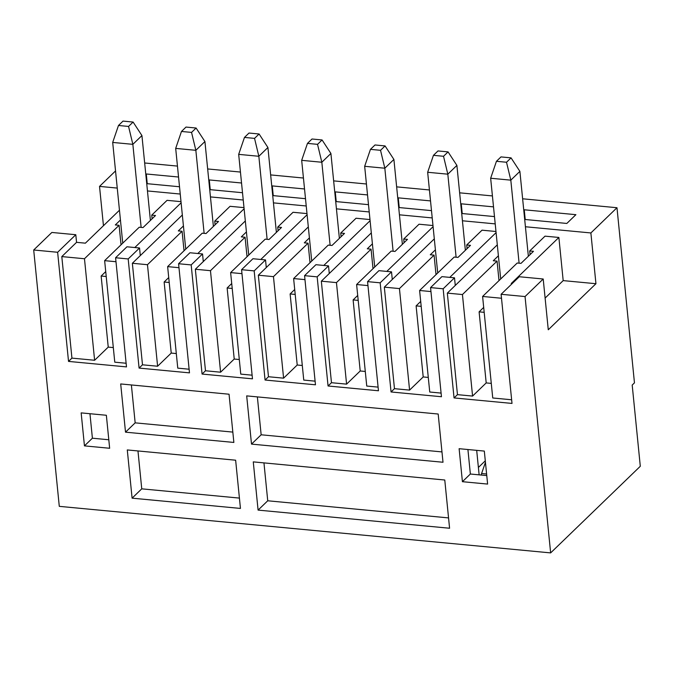 <?xml version="1.0" encoding="UTF-8"?>
<svg xmlns="http://www.w3.org/2000/svg" width="674" height="674" viewBox="0 0 674 674"><rect width="100%" height="100%" fill="white"/><g stroke="black" fill="none" stroke-linecap="round" stroke-linejoin="round"><path stroke-width="1.01" d="M141.928 135.567L150.403 220.449L141.928 135.567L132.854 144.337L112.693 142.433L122.744 243.154L112.693 142.433L132.854 144.337L141.136 227.382L132.854 144.337L128.557 126.442L133.098 122.053L123.022 121.101L118.481 125.482L128.557 126.442L118.481 125.482L112.693 142.433L118.481 125.482L123.022 121.101L133.098 122.053L128.557 126.442L132.854 144.337L141.928 135.567L133.098 122.053L141.928 135.567M204.921 141.54L213.397 226.413L204.921 141.54L195.848 150.31L175.687 148.398L185.738 249.119L175.687 148.398L195.848 150.31L204.129 233.356L195.848 150.31L191.551 132.407L196.092 128.026L186.016 127.066L181.475 131.455L191.551 132.407L181.475 131.455L175.687 148.398L181.475 131.455L186.016 127.066L196.092 128.026L191.551 132.407L195.848 150.31L204.921 141.54L196.092 128.026L204.921 141.54M267.915 147.505L276.391 232.378L267.915 147.505L258.841 156.275L238.68 154.363L248.731 255.092L238.68 154.363L258.841 156.275L267.123 239.321L258.841 156.275L254.545 138.381L259.086 133.991L249.009 133.039L244.468 137.42L254.545 138.381L244.468 137.42L238.68 154.363L244.468 137.42L249.009 133.039L259.086 133.991L254.545 138.381L258.841 156.275L267.915 147.505L259.086 133.991L267.915 147.505M330.909 153.47L339.384 238.352L330.909 153.47L321.835 162.249L301.674 160.336L311.725 261.057L301.674 160.336L321.835 162.249L330.117 245.285L321.835 162.249L317.538 144.346L322.079 139.956L312.003 139.004L307.462 143.393L317.538 144.346L307.462 143.393L301.674 160.336L307.462 143.393L312.003 139.004L322.079 139.956L317.538 144.346L321.835 162.249L330.909 153.47L322.079 139.956L330.909 153.47M393.902 159.443L402.378 244.317L393.902 159.443L384.829 168.214L364.668 166.301L374.719 267.03L364.668 166.301L384.829 168.214L393.111 251.259L384.829 168.214L380.532 150.31L385.073 145.929L374.997 144.969L370.456 149.358L380.532 150.31L370.456 149.358L364.668 166.301L370.456 149.358L374.997 144.969L385.073 145.929L380.532 150.31L384.829 168.214L393.902 159.443L385.073 145.929L393.902 159.443M456.896 165.408L465.372 250.281L456.896 165.408L447.822 174.178L427.661 172.274L437.712 272.995L427.661 172.274L447.822 174.178L456.104 257.224L447.822 174.178L443.526 156.284L448.067 151.894L437.99 150.942L433.449 155.323L443.526 156.284L433.449 155.323L427.661 172.274L433.449 155.323L437.99 150.942L448.067 151.894L443.526 156.284L447.822 174.178L456.896 165.408L448.067 151.894L456.896 165.408M478.397 467.453L485.288 460.797L478.397 467.453M485.44 462.313L481.093 475.027L485.44 462.313M519.89 171.373L528.365 256.255L519.89 171.373L510.816 180.152L490.655 178.239L500.706 278.96L490.655 178.239L510.816 180.152L519.098 263.189L510.816 180.152L506.519 162.249L511.061 157.868L500.984 156.907L496.443 161.297L506.519 162.249L496.443 161.297L490.655 178.239L496.443 161.297L500.984 156.907L511.061 157.868L506.519 162.249L510.816 180.152L519.89 171.373L511.061 157.868L519.89 171.373M239.413 498.094L141.751 488.844L132.096 498.162L240.45 508.423L132.096 498.162L127.285 449.937L235.639 460.207L127.285 449.937L132.096 498.162L141.751 488.844L239.413 498.094M137.968 450.948L141.751 488.844L137.968 450.948M229.05 394.214L120.697 383.944L229.05 394.214L233.861 442.439L125.516 432.169L233.861 442.439L229.05 394.214M232.833 432.101L135.162 422.851L125.516 432.169L120.697 383.944L125.516 432.169L135.162 422.851L232.833 432.101M131.379 384.955L135.162 422.851L131.379 384.955M430.56 287.596L441.453 396.733L391.055 391.965L380.161 282.819L367.566 281.631L378.459 390.768L328.061 385.991L317.168 276.854L304.572 275.658L315.466 384.803L265.067 380.026L254.174 270.889L241.578 269.693L252.472 378.83L202.074 374.062L191.18 264.916L178.585 263.728L189.478 372.865L139.08 368.088L128.186 258.951L115.591 257.754L126.485 366.9L68.529 361.407L57.635 252.27L33.7 249.995L59.287 506.351L550.641 552.899L525.046 296.552L501.111 294.285L512.004 403.423L454.049 397.93L443.155 288.792L430.56 287.596L443.155 288.792L454.512 277.823L441.908 276.635L430.56 287.596L441.908 276.635L454.512 277.823L443.155 288.792L454.049 397.93L457.461 394.644L447.325 293.114L455.27 285.439L454.512 277.823L455.27 285.439L447.325 293.114L462.44 294.546L497.058 261.108L493.275 260.745L498.398 255.8L493.275 260.745L497.058 261.108L462.44 294.546L472.575 396.076L486.198 382.916L479.104 311.851L483.696 307.411L479.104 311.851L484.185 312.332L479.104 311.851L486.198 382.916L472.575 396.076L462.44 294.546L447.325 293.114L457.461 394.644L472.575 396.076L457.461 394.644L454.049 397.93L512.004 403.423L501.111 294.285L525.046 296.552L543.21 279.002L519.275 276.736L501.111 294.285L519.275 276.736L543.21 279.002L525.046 296.552L550.641 552.899L59.287 506.351L33.7 249.995L57.635 252.27L75.8 234.721L51.856 232.454L33.7 249.995L51.856 232.454L75.8 234.721L57.635 252.27L68.529 361.407L71.933 358.113L61.806 256.592L84.477 258.74L119.096 225.293L115.313 224.939L120.435 219.994L115.313 224.939L119.096 225.293L84.477 258.74L94.613 360.261L108.236 347.11L101.142 276.037L105.734 271.605L101.142 276.037L106.222 276.517L101.142 276.037L108.236 347.11L94.613 360.261L71.933 358.113L68.529 361.407L126.485 366.9L115.591 257.754L128.186 258.951L139.543 247.981L126.939 246.794L115.591 257.754L126.939 246.794L139.543 247.981L128.186 258.951L139.08 368.088L142.492 364.803L132.357 263.273L140.302 255.598L139.543 247.981L140.302 255.598L132.357 263.273L147.471 264.705L157.606 366.235L171.23 353.075L164.136 282.01L168.727 277.57L164.136 282.01L169.216 282.49L164.136 282.01L171.23 353.075L157.606 366.235L142.492 364.803L139.08 368.088L189.478 372.865L178.585 263.728L191.18 264.916L202.537 253.955L189.933 252.758L178.585 263.728L189.933 252.758L202.537 253.955L203.295 261.571L245.328 220.962L195.35 269.246L210.465 270.678L220.6 372.2L234.223 359.04L227.13 287.975L231.721 283.535L227.13 287.975L232.21 288.455L227.13 287.975L234.223 359.04L220.6 372.2L205.486 370.767L202.074 374.062L252.472 378.83L241.578 269.693L254.174 270.889L265.531 259.92L252.927 258.732L241.578 269.693L252.927 258.732L265.531 259.92L266.289 267.536L308.321 226.927L258.344 275.211L273.459 276.643L283.594 378.165L297.217 365.013L290.123 293.94L294.715 289.508L290.123 293.94L295.204 294.428L290.123 293.94L297.217 365.013L283.594 378.165L268.479 376.732L265.067 380.026L315.466 384.803L304.572 275.658L317.168 276.854L328.524 265.893L315.921 264.697L304.572 275.658L315.921 264.697L328.524 265.893L329.283 273.501L371.315 232.892L321.338 281.176L336.452 282.608L346.588 384.138L360.211 370.978L353.117 299.913L357.709 295.473L353.117 299.913L358.197 300.393L353.117 299.913L360.211 370.978L346.588 384.138L331.473 382.706L328.061 385.991L378.459 390.768L367.566 281.631L380.161 282.819L391.518 271.858L378.914 270.662L367.566 281.631L378.914 270.662L391.518 271.858L392.276 279.474L434.309 238.866L384.332 287.149L399.446 288.582L409.581 390.103L423.205 376.943L416.111 305.878L420.702 301.447L416.111 305.878L421.191 306.358L416.111 305.878L423.205 376.943L409.581 390.103L394.467 388.671L391.055 391.965L441.453 396.733L430.56 287.596M449.583 528.239L258.083 510.1L253.272 461.875L444.773 480.014L449.583 528.239L444.773 480.014L253.272 461.875L258.083 510.1L449.583 528.239M251.503 444.107L246.684 395.882L438.184 414.03L443.003 462.254L251.503 444.107L443.003 462.254L438.184 414.03L246.684 395.882L251.503 444.107L261.15 434.789L251.503 444.107M487.614 484.075L462.415 481.691L459.12 448.69L484.32 451.083L487.614 484.075L484.32 451.083L459.12 448.69L462.415 481.691L470.359 474.016L486.763 475.566L470.359 474.016L467.916 449.524L470.359 474.016L462.415 481.691L487.614 484.075M109.651 448.269L84.452 445.876L81.158 412.884L106.357 415.268L109.651 448.269L106.357 415.268L81.158 412.884L84.452 445.876L92.397 438.201L108.8 439.76L92.397 438.201L89.954 413.718L92.397 438.201L84.452 445.876L109.651 448.269M235.639 460.207L240.45 508.423L235.639 460.207M476.686 450.358L479.13 474.841L476.686 450.358M640.3 466.273L550.641 552.899L640.3 466.273L632.195 385.056L634.461 382.857L616.98 207.727L522.628 198.788L616.98 207.727L590.879 232.951L616.98 207.727L634.461 382.857L632.195 385.056L640.3 466.273M486.603 473.991L481.607 473.519L486.603 473.991M467.074 248.639L466.711 244.982L482.028 230.179L495.971 231.502L482.028 230.179L466.711 244.982L467.074 248.639M429.742 392.015L419.607 290.486L454.225 257.047L458 257.401L470.486 245.344L466.711 244.982L470.486 245.344L458 257.401L454.225 257.047L419.607 290.486L430.956 291.564L419.607 290.486L429.742 392.015L441.091 393.094L429.742 392.015M436.011 274.638L434.064 255.134L399.446 288.582L434.064 255.134L436.011 274.638M496.081 232.64L449.777 277.376L496.081 232.64M404.08 242.674L403.718 239.017L419.034 224.215L432.978 225.537L419.034 224.215L403.718 239.017L404.08 242.674M366.749 386.05L356.613 284.521L391.232 251.073L395.006 251.436L407.492 239.371L403.718 239.017L407.492 239.371L395.006 251.436L391.232 251.073L356.613 284.521L367.962 285.599L356.613 284.521L366.749 386.05L378.097 387.12L366.749 386.05M373.017 268.673L371.071 249.169L336.452 282.608L371.071 249.169L373.017 268.673M433.087 226.675L386.783 271.411L433.087 226.675M341.086 236.7L340.724 233.044L356.041 218.241L369.984 219.564L356.041 218.241L340.724 233.044L341.086 236.7M303.755 380.077L293.62 278.556L328.238 245.109L332.012 245.471L344.498 233.406L340.724 233.044L344.498 233.406L332.012 245.471L328.238 245.109L293.62 278.556L304.968 279.626L293.62 278.556L303.755 380.077L315.103 381.155L303.755 380.077M310.023 262.7L308.077 243.196L273.459 276.643L308.077 243.196L310.023 262.7M370.093 220.701L323.79 265.438L370.093 220.701M278.092 230.735L277.73 227.079L293.047 212.276L306.99 213.599L293.047 212.276L277.73 227.079L278.092 230.735M240.761 374.112L230.626 272.582L265.244 239.144L269.019 239.497L281.505 227.441L277.73 227.079L281.505 227.441L269.019 239.497L265.244 239.144L230.626 272.582L241.974 273.661L230.626 272.582L240.761 374.112L252.11 375.182L240.761 374.112M247.029 256.735L245.083 237.231L210.465 270.678L245.083 237.231L247.029 256.735M307.1 214.736L260.796 259.473L307.1 214.736M99.525 186.403L117.251 188.08L99.525 186.403L115.54 170.935L99.525 186.403L103.451 225.706L99.525 186.403M147.454 190.944L180.244 194.045L147.454 190.944M210.448 196.909L243.238 200.018L210.448 196.909M273.442 202.874L306.232 205.983L273.442 202.874M336.436 208.847L369.226 211.948L336.436 208.847M399.429 214.812L432.219 217.921L399.429 214.812M462.423 220.777L495.213 223.886L462.423 220.777M525.417 226.75L590.879 232.951L595.942 283.712L548.274 329.771L543.21 279.002L548.274 329.771L595.942 283.712L590.879 232.951L525.417 226.75M492.416 195.932L459.634 192.823L492.416 195.932M429.422 189.958L396.641 186.858L429.422 189.958M366.429 183.994L333.647 180.885L366.429 183.994M303.435 178.029L270.653 174.92L303.435 178.029M240.45 172.055L207.659 168.947L240.45 172.055M177.456 166.09L144.666 162.982L177.456 166.09M461.252 203.809L493.511 206.867L461.252 203.809L460.78 204.273L461.252 203.809L462.221 213.54L461.252 203.809M494.48 216.59L461.698 213.49L494.48 216.59M398.258 197.844L430.518 200.903L398.258 197.844L397.786 198.308L398.258 197.844L399.227 207.567L398.258 197.844M431.486 210.625L398.705 207.516L431.486 210.625M335.264 191.879L367.524 194.929L335.264 191.879L334.793 192.334L335.264 191.879L336.233 201.602L335.264 191.879M368.493 204.66L335.711 201.551L368.493 204.66M272.271 185.906L304.53 188.964L272.271 185.906L271.799 186.369L272.271 185.906L273.24 195.637L272.271 185.906M305.499 198.687L272.717 195.586L305.499 198.687M209.277 179.941L241.536 182.999L209.277 179.941L208.805 180.396L209.277 179.941L210.246 189.664L209.277 179.941M242.505 192.722L209.724 189.613L242.505 192.722M146.283 173.976L178.543 177.026L146.283 173.976L145.811 174.431L146.283 173.976L147.252 183.699L146.283 173.976M179.511 186.757L146.73 183.648L179.511 186.757M524.246 209.782L575.899 214.677L566.826 223.448L524.692 219.454L566.826 223.448L575.899 214.677L524.246 209.782L523.774 210.237L524.246 209.782L525.215 219.505L524.246 209.782M215.099 224.771L214.736 221.114L230.053 206.311L243.996 207.626L230.053 206.311L214.736 221.114L215.099 224.771M177.768 368.139L167.632 266.618L202.251 233.17L206.025 233.533L218.511 221.468L214.736 221.114L218.511 221.468L206.025 233.533L202.251 233.17L167.632 266.618L177.768 368.139L189.116 369.217L177.768 368.139M184.036 250.77L182.09 231.266L147.471 264.705L182.09 231.266L184.036 250.77M529.705 250.955L533.479 251.309L520.994 263.374L517.219 263.012L482.601 296.459L501.507 298.253L482.601 296.459L517.219 263.012L520.994 263.374L533.479 251.309L529.705 250.955L545.022 236.153L529.705 250.955L530.067 254.612L529.705 250.955M512.164 283.602L511.212 283.518L558.881 237.459L545.022 236.153L558.881 237.459L563.186 280.611L595.942 283.712L563.186 280.611L558.881 237.459L511.212 283.518L512.164 283.602M497.302 244.831L455.27 285.439L497.302 244.831M492.736 397.98L482.601 296.459L492.736 397.98L511.642 399.775L492.736 397.98M499.004 280.611L497.058 261.108L499.004 280.611M119.458 210.237L85.379 243.171L76.558 242.337L61.806 256.592L76.558 242.337L75.8 234.721L76.558 242.337L85.379 243.171L119.458 210.237M152.105 218.797L151.743 215.141L167.059 200.338L151.743 215.141L155.517 215.503L143.031 227.559L139.257 227.205L104.639 260.653L139.257 227.205L143.031 227.559L155.517 215.503L151.743 215.141L152.105 218.797M114.774 362.174L104.639 260.653L115.987 261.723L104.639 260.653L114.774 362.174L126.122 363.252L114.774 362.174M121.042 244.797L119.096 225.293L121.042 244.797M134.808 247.535L181.112 202.798L134.808 247.535M181.003 201.661L167.059 200.338L181.003 201.661M113.316 347.59L108.236 347.11L113.316 347.59M84.477 258.74L61.806 256.592L71.933 358.113L94.613 360.261L84.477 258.74M491.279 383.396L486.198 382.916L491.279 383.396M545.114 298.077L563.186 280.611L545.114 298.077M176.31 353.555L171.23 353.075L176.31 353.555M178.307 230.904L182.09 231.266L178.307 230.904L183.429 225.958L178.307 230.904M239.304 359.52L234.223 359.04L239.304 359.52M241.3 236.877L245.083 237.231L241.3 236.877L246.423 231.932L241.3 236.877M302.297 365.493L297.217 365.013L302.297 365.493M304.294 242.842L308.077 243.196L304.294 242.842L309.417 237.897L304.294 242.842M365.291 371.458L360.211 370.978L365.291 371.458M367.288 248.807L371.071 249.169L367.288 248.807L372.41 243.862L367.288 248.807M428.285 377.432L423.205 376.943L428.285 377.432M430.282 254.78L434.064 255.134L430.282 254.78L435.404 249.835L430.282 254.78M182.334 214.989L140.302 255.598L182.334 214.989M147.471 264.705L132.357 263.273L142.492 364.803L157.606 366.235L147.471 264.705M178.981 267.696L167.632 266.618L178.981 267.696M197.802 253.508L244.106 208.772L197.802 253.508M202.537 253.955L191.18 264.916L202.074 374.062L205.486 370.767L195.35 269.246L203.295 261.571L202.537 253.955M210.465 270.678L195.35 269.246L205.486 370.767L220.6 372.2L210.465 270.678M265.531 259.92L254.174 270.889L265.067 380.026L268.479 376.732L258.344 275.211L266.289 267.536L265.531 259.92M273.459 276.643L258.344 275.211L268.479 376.732L283.594 378.165L273.459 276.643M328.524 265.893L317.168 276.854L328.061 385.991L331.473 382.706L321.338 281.176L329.283 273.501L328.524 265.893M336.452 282.608L321.338 281.176L331.473 382.706L346.588 384.138L336.452 282.608M391.518 271.858L380.161 282.819L391.055 391.965L394.467 388.671L384.332 287.149L392.276 279.474L391.518 271.858M399.446 288.582L384.332 287.149L394.467 388.671L409.581 390.103L399.446 288.582M448.555 517.91L267.738 500.782L258.083 510.1L267.738 500.782L448.555 517.91M263.955 462.886L267.738 500.782L263.955 462.886M441.967 451.917L261.15 434.789L441.967 451.917M257.367 396.893L261.15 434.789L257.367 396.893"/></g></svg>

